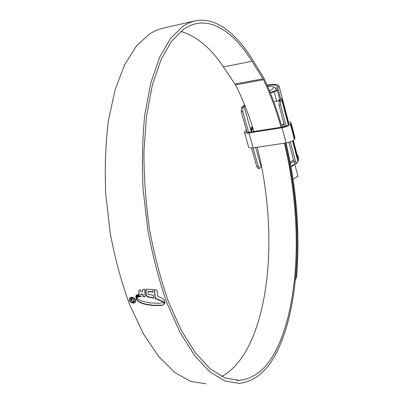 <?xml version="1.0" encoding="UTF-8"?>
<svg xmlns="http://www.w3.org/2000/svg" width="404" height="404" viewBox="0 0 404 404"><rect width="100%" height="100%" fill="white"/><g stroke="black" fill="none" stroke-linecap="round" stroke-linejoin="round"><path stroke-width="0.61" d="M270.175 92.44L275.781 90.698L276.558 89.693L275.881 89.188L277.427 86.4C276.7 84.845 273.316 84.547 267.271 85.507M297.405 156.03L297.304 157.434M278.169 89.254L280.629 98.591L278.169 89.254L277.487 88.749L279.018 85.971C278.139 84.189 274.164 83.901 267.1 85.108M258.323 166.529L259.686 168.392L258.222 168.589L256.858 166.731L258.323 166.529L253.03 147.844M248.627 132.31L242.764 111.61L241.269 111.863L241.42 107.691L244.455 105.171M256.858 166.731L251.53 147.98M247.061 132.26L241.269 111.863M292.9 140.673L298.208 160.873L296.778 163.383L295.521 161.459L290.35 141.875M259.686 168.392L261.509 166.261M280.507 98.924L279.805 99.788L276.679 101.242L274.19 91.859L270.337 92.839M274.19 91.859L277.331 90.42L279.805 99.788M278.043 89.582L277.331 90.42M276.679 101.242L273.831 101.96M296.778 163.383L295.253 163.585L293.991 161.666L288.88 142.359M284.689 126.543L279.103 105.459L279.184 101.217L280.174 99.99L280.224 99.273M286.163 126.023L280.664 105.197L279.103 105.459M244.612 105.727L242.91 107.439L242.764 111.61M288.315 124.775L281.729 99.722L280.74 100.95L280.664 105.197M281.729 99.722L281.967 99.046L280.573 98.379M245.213 106.469L244.743 106.186L243.915 103.252M281.967 99.046L288.572 124.483M279.472 100.859L279.3 100.207M251.924 131.825L251.137 129.017L251.919 126.836L252.384 126.629M269.579 90.971L273.17 88.577L273.639 87.562L273.099 86.82C272.124 86.315 270.326 86.209 267.706 86.512M298.773 158.747L298.228 161.085M292.016 166.413L295.789 163.514L290.925 166.322M297.021 154.57L298.041 155.949L297.49 158.151M293.915 161.368L290.37 163.297M290.158 162.15L293.526 159.913M293.046 179.154L297.94 176.169L294.794 164.276M253.278 129.492L253.783 131.532M252.005 131.815L251.445 129.836L253.227 129.553M252.853 128.129L251.445 129.836M251.051 128.492L252.843 128.088M288.133 122.786L289.153 123.361L288.557 124.503C287.491 125.629 285.502 126.467 282.603 127.018L249.49 132.209C247.602 132.472 246.531 132.32 246.288 131.76L246.682 130.926M283.053 126.942L282.517 124.932L284.189 124.664M282.517 124.932L283.805 123.2M287.971 121.983C289.82 121.917 290.855 122.205 291.072 122.851L290.42 124.21C288.926 125.785 286.143 126.962 282.073 127.74L248.899 132.926C246.253 133.295 244.763 133.083 244.425 132.295L244.748 131.406L246.384 129.876M291.072 122.851L295.026 137.991L294.395 139.4C292.93 141.031 290.173 142.223 286.128 142.966L253.121 147.829C250.49 148.167 249 147.92 248.647 147.091L244.425 132.295M251.091 127.901L252.667 127.528M284.371 143.223C301.192 212.464 300.859 295.132 278.619 344.829C268.973 366.564 255.909 378.422 239.426 380.401L225.361 378.053L210.585 369.11L195.682 353.237L181.351 330.502L168.372 301.48C160.625 279.346 154.353 255.389 149.566 229.613C145.804 203.374 143.925 177.502 143.925 152.005L146.485 116.357L152.318 85.249L160.923 59.933L171.665 41.132L183.886 29.048L185.502 27.997L190.41 25.452L194.566 24.028L199.667 23.119L203.954 23.033L208.247 23.538L212.524 24.609L216.771 26.22L225.144 30.987L233.275 37.638L237.219 41.612L244.844 50.732L252.066 61.267L263.529 79.694C270.377 94.243 276.24 110.095 281.118 127.25M257.212 147.228C274.548 215.307 273.215 296.915 248.748 345.849C241.531 360.222 232.542 370.433 221.776 376.483M206.055 383.8L190.794 381.457L174.851 372.554L158.858 356.752L143.587 334.138L129.866 305.267C121.725 283.255 115.221 259.429 110.337 233.785L105.792 194.819C104.646 168.791 105.495 144.193 108.343 121.028L115.029 89.991L124.649 64.691L136.517 45.839L149.909 33.653L155.984 30.416L162.868 28.204M285.158 143.107C302.02 213.125 301.672 296.46 279.25 346.92C269.428 369.2 256.08 381.356 239.203 383.381L224.902 380.977L209.873 371.867L194.708 355.702L180.128 332.548L166.928 302.985C159.045 280.437 152.672 256.035 147.814 229.775L143.142 189.905C141.804 163.292 142.365 138.173 144.819 114.554L150.808 82.977L159.605 57.333L170.574 38.324L183.022 26.164L188.688 22.988L194.46 21.008C214.888 16.236 235.754 32.724 252.303 59.327L263.908 78.093C270.948 93.092 276.957 109.433 281.936 127.124M164.034 303.348L163.155 302.556L159.08 303.273L149.621 302.879L142.779 301.359L139.627 300.111L136.845 298.278L136.496 299.157L136.926 300.313L138.703 301.849L142.183 303.465L146.773 304.677L153.793 305.56L161.211 305.439L163.635 304.747L164.135 304.262L164.034 303.348M136.779 297.703L136.451 295.248L135.789 296.087L136.067 298.829L136.779 297.703M137.143 297.521L136.88 294.864L137.441 294.738L137.688 297.268L137.143 297.521L137.097 294.814M138.148 297.041L137.905 294.511L138.496 294.395L138.769 296.895L138.148 297.041L138.123 294.46M142.607 291.658L142.587 289.466L144.672 289.294L145.122 296.662L143.026 296.587L142.763 294.142L140.824 294.258L141.077 296.632L139.223 296.783L138.84 290.713L139.516 289.89L140.643 289.708L140.663 291.834L142.607 291.658L142.784 289.446M146.652 289.219L153.01 289.476L153.081 292.122L148.036 291.602L148.278 294.364L153.348 295.253L153.697 298.187L147.521 296.9L146.051 295.167L145.753 290.299L145.975 289.612L146.652 289.219M154.389 289.638L155.171 298.576L162.812 301.647L164.989 303.48L164.509 300.212L162.63 298.48L157.762 296.339L157.282 291.031L156.277 289.921L154.389 289.638M135.547 300.005C134.673 298.187 133.275 297.253 131.356 297.198L129.623 298.041L129.396 300.404C130.275 302.202 131.679 303.126 133.603 303.177L135.335 302.328L135.547 300.005M286.057 142.976C296.526 187.769 300.071 232.26 296.698 276.457L295.299 280.639M180.805 31.381C196.47 36.032 210.671 47.879 223.397 66.912L235.507 84.891C242.708 99.116 248.834 114.66 253.894 131.517M285.274 143.087C295.718 187.456 299.268 231.537 295.92 275.336L296.698 276.457M295.662 276.826L295.92 275.336M133.603 303.177L133.805 302.914C131.886 302.869 130.487 301.945 129.603 300.147L129.396 300.404M134.916 302.03L135.3 299.778C134.552 298.223 133.355 297.425 131.714 297.384L130.053 298.344L131.512 297.642C133.153 297.682 134.35 298.48 135.098 300.036L134.916 302.03L133.436 302.742C131.79 302.702 130.593 301.914 129.841 300.379L130.053 298.344M135.3 299.778L135.098 300.036M164.943 302.833L163.004 301.384L155.368 298.314L154.596 290.294M163.004 301.384L162.812 301.647M155.368 298.314L155.171 298.576M153.656 297.859L147.718 296.637L146.248 294.91L146.086 289.491M153.06 291.829L148.233 291.345L148.036 291.602M147.718 296.637L147.521 296.9M146.248 294.91L146.051 295.167M141.047 296.385L139.425 296.521L138.84 290.713M145.092 296.39L143.223 296.324L142.966 293.885L140.824 294.258M143.223 296.324L143.026 296.587M142.966 293.885L142.763 294.142M139.425 296.521L139.223 296.783M138.744 296.682L138.35 296.783M137.668 297.102L137.345 297.258M136.234 298.253L136.138 295.531M135.991 295.829L135.789 296.087M136.799 298.404L137.128 300.056L138.9 301.591L142.385 303.202L146.97 304.414L153.985 305.293L161.403 305.171L163.635 304.747M133.769 299.526L131.845 298.45L130.947 298.864L130.891 300.349L133.158 301.95L133.982 301.566L134.123 300.475L133.603 300.505L133.517 301.268L132.961 301.515L131.411 300.324L131.421 299.248L132.058 298.96L133.769 299.526M133.158 301.95L133.36 301.687L131.093 300.091L130.926 299.263M133.633 299.288L132.26 298.702L131.421 299.248M133.451 299.298L133.249 299.561M132.26 298.702L132.058 298.96M277.73 88.299L277.927 89.032M293.991 161.666L295.521 161.459M241.42 107.691L242.91 107.439M298.016 161.686L292.546 140.88M279.184 101.217L280.74 100.95M279.396 100.95L279.214 100.258M276.472 89.885L276.392 89.567M261.085 166.706L255.656 147.455M251.278 131.926L244.026 106.212M279.75 100.515L279.608 99.985M246.824 132.194L246.521 131.123M294.814 138.784L290.845 123.614M294.395 139.4L290.42 124.21M286.128 142.966L282.073 127.74M253.121 147.829L248.899 132.926M235.507 84.891L263.529 79.694M235.007 84.032L263.055 78.815M223.397 66.912L252.066 61.267M131.714 297.384L131.512 297.642M164.781 302.662L164.595 302.929M145.955 290.042L145.753 290.299M161.403 305.171L161.211 305.439M153.985 305.293L153.793 305.56M151.349 305.06L151.152 305.323M146.97 304.414L146.773 304.677M142.385 303.202L142.183 303.465M138.9 301.591L138.703 301.849M137.128 300.056L136.926 300.313M136.693 298.899L136.496 299.157M131.093 300.091L130.891 300.349M297.425 156.106L293.304 140.41M288.466 121.973L279.018 85.971M279.093 101.343L278.861 100.455M276.164 90.249L275.881 89.188M273.099 86.82L276.265 88.501M298.798 158.828L298.041 155.949M236.86 380.442L239.426 380.401M162.166 28.361L194.46 21.008M136.355 298.061L136.557 297.804M133.517 301.268L133.719 301.005"/></g></svg>
